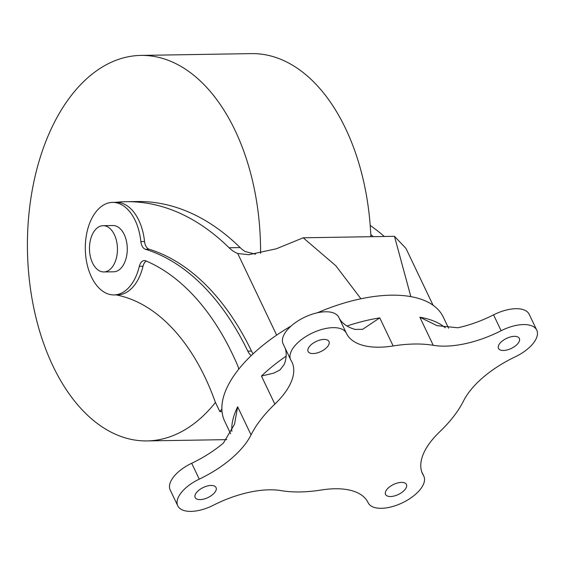<?xml version="1.0" encoding="UTF-8"?>
<svg xmlns="http://www.w3.org/2000/svg" width="565" height="565" viewBox="0 0 565 565"><rect width="100%" height="100%" fill="white"/><g stroke="black" fill="none" stroke-linecap="round" stroke-linejoin="round"><path stroke-width="0.85" d="M215.456 402.45A192.778 116.552 89.1 0 1 147.119 440.919A192.778 116.552 89.1 0 1 52.926 365.936A192.778 116.552 89.1 0 1 38.265 163.998A192.778 116.552 89.1 0 1 140.876 55.412L251.418 53.619A192.778 116.552 89.1 0 1 345.611 128.601A192.778 116.552 89.1 0 1 370.859 236.7M140.876 55.412A192.778 116.552 89.1 0 1 235.061 130.388A192.778 116.552 89.1 0 1 260.571 253.325M103.84 271.949L113.664 271.793A23.137 13.984 -90.9 0 0 125.974 258.763A23.137 13.984 -90.9 0 0 124.215 234.524A23.137 13.984 -90.9 0 0 112.915 225.527L103.091 225.689A23.137 13.984 89.1 0 1 114.391 234.687A23.137 13.984 89.1 0 1 116.15 258.918A23.137 13.984 89.1 0 1 103.84 271.949A23.137 13.984 89.1 0 1 92.533 262.951A23.137 13.984 89.1 0 1 90.774 238.72A23.137 13.984 89.1 0 1 103.091 225.689M251.234 355.59A15.425 9.322 89.1 0 1 247.816 351.14A277.599 167.84 -90.9 0 0 145.445 249.285A9.252 5.594 89.1 0 1 142.006 245.846A9.252 5.594 89.1 0 1 140.862 241.601A46.266 27.975 89.1 0 0 135.148 220.392A46.266 27.975 89.1 0 0 112.541 202.397A46.266 27.975 89.1 0 0 87.914 228.458A46.266 27.975 89.1 0 0 91.431 276.928A46.266 27.975 89.1 0 0 114.038 294.923A46.266 27.975 89.1 0 0 139.336 266.292A9.252 5.594 89.1 0 1 144.393 260.571A9.252 5.594 89.1 0 1 145.848 260.861A262.181 158.511 89.1 0 1 237.547 365.308A15.425 9.322 89.1 0 1 238.755 369.164M253.162 353.768A15.425 9.322 89.1 0 1 251.503 351.077A277.599 167.84 -90.9 0 0 149.125 249.222A9.252 5.594 89.1 0 1 145.692 245.782A9.252 5.594 89.1 0 1 144.548 241.545A46.266 27.975 -90.9 0 0 138.828 220.336A46.266 27.975 -90.9 0 0 116.228 202.341L112.541 202.397M386.778 489.601A11.568 5.558 154.5 0 0 385.549 494.432A11.568 5.558 154.5 0 0 394.335 495.964A11.568 5.558 154.5 0 0 405.197 489.304A11.568 5.558 154.5 0 0 406.426 484.473A11.568 5.558 154.5 0 0 397.64 482.948A11.568 5.558 154.5 0 0 386.778 489.601M309.316 346.642A11.568 5.558 154.5 0 0 308.087 351.472A11.568 5.558 154.5 0 0 316.873 353.005A11.568 5.558 154.5 0 0 327.742 346.345A11.568 5.558 154.5 0 0 328.971 341.514A11.568 5.558 154.5 0 0 320.186 339.989A11.568 5.558 154.5 0 0 309.316 346.642M196.394 492.687A11.568 5.558 154.5 0 0 195.165 497.518A11.568 5.558 154.5 0 0 203.951 499.043A11.568 5.558 154.5 0 0 214.82 492.39A11.568 5.558 154.5 0 0 216.042 487.56A11.568 5.558 154.5 0 0 207.256 486.027A11.568 5.558 154.5 0 0 196.394 492.687M499.7 343.562A11.568 5.558 154.5 0 0 498.471 348.393A11.568 5.558 154.5 0 0 507.257 349.919A11.568 5.558 154.5 0 0 518.119 343.266A11.568 5.558 154.5 0 0 519.348 338.435A11.568 5.558 154.5 0 0 510.562 336.91A11.568 5.558 154.5 0 0 499.7 343.562M515.252 356.805A30.842 14.817 154.5 0 0 533.473 343.019A30.842 14.817 154.5 0 0 536.75 330.137A30.842 14.817 154.5 0 0 501.127 330.73A77.108 37.05 -25.5 0 1 433.249 345.307A121.065 58.167 154.5 0 0 393.141 345.957A77.108 37.05 -25.5 0 1 346.394 333.279A77.108 37.05 -25.5 0 1 346.373 333.237A30.842 14.817 154.5 0 0 346.366 333.216A30.842 14.817 154.5 0 0 312.148 333.117A30.842 14.817 154.5 0 0 290.685 359.778A30.842 14.817 154.5 0 0 291.046 360.435A77.108 37.05 -25.5 0 1 291.95 362.094A77.108 37.05 -25.5 0 1 283.764 394.299A77.108 37.05 -25.5 0 1 274.844 404.116A121.065 58.167 154.5 0 0 260.839 419.534A121.065 58.167 154.5 0 0 251.051 434.888A77.108 37.05 -25.5 0 1 244.815 444.662A77.108 37.05 -25.5 0 1 199.261 479.141A30.842 14.817 154.5 0 0 177.763 505.816A30.842 14.817 154.5 0 0 213.393 505.223A77.108 37.05 -25.5 0 1 281.264 490.646A121.065 58.167 154.5 0 0 321.372 489.996A77.108 37.05 -25.5 0 1 368.119 502.673A77.108 37.05 -25.5 0 1 368.14 502.716A30.842 14.817 154.5 0 0 368.147 502.737A30.842 14.817 154.5 0 0 391.573 506.805A30.842 14.817 154.5 0 0 420.551 489.057A30.842 14.817 154.5 0 0 423.828 476.175A30.842 14.817 154.5 0 0 423.468 475.511A77.108 37.05 -25.5 0 1 422.564 473.858A77.108 37.05 -25.5 0 1 439.676 431.83A121.065 58.167 154.5 0 0 453.674 416.412A121.065 58.167 154.5 0 0 463.462 401.065A77.108 37.05 -25.5 0 1 515.252 356.805M285.212 348.294A77.108 37.05 -25.5 0 1 284.315 364.284L279.965 369.983L273.679 373.154L261.454 376.036L274.844 404.116M231.841 431.328A121.065 58.167 -25.5 0 1 237.66 406.807L234.496 424.308L223.422 443.031A77.108 37.05 -25.5 0 1 191.69 463.272A30.842 14.817 154.5 0 0 170.192 489.947L177.763 505.816M448.589 328.237L443.235 317.022A121.065 58.167 154.5 0 0 317.41 312.784M291.109 326.033A121.065 58.167 154.5 0 0 237.547 370.704A121.065 58.167 154.5 0 0 221.868 409.018L219.841 411.645L215.286 402.096A215.915 130.543 89.1 0 0 116.044 294.888M433.065 305.234L405.952 248.388L394.476 236.318L303.207 237.794L276.363 248.777L248.734 254.716L237.724 253.494A49.367 29.846 89.1 0 1 229.086 247.76A323.865 195.808 -90.9 0 0 126.03 201.705L137.083 201.528A323.865 195.808 89.1 0 1 240.139 247.583A49.367 29.846 -90.9 0 0 245.217 251.566L255.535 254.186M373.281 236.664A323.865 195.808 -90.9 0 0 370.76 234.517M126.03 201.705A323.865 195.808 -90.9 0 0 115.437 202.355M370.195 225.393A323.865 195.808 89.1 0 1 384.341 236.481M114.038 294.923L117.725 294.859A46.266 27.975 -90.9 0 0 143.016 266.235A9.252 5.594 89.1 0 1 146.264 261.044M394.476 236.318L410.84 296.625M360.936 298.772L335.85 265.783L303.207 237.794M221.868 409.018A121.065 58.167 154.5 0 0 222.031 411.61L219.841 411.645M222.031 411.61A121.065 58.167 154.5 0 0 224.693 421.264L230.64 433.736M536.75 330.137L529.179 314.267A30.842 14.817 154.5 0 0 493.556 314.86A77.108 37.05 -25.5 0 1 457.855 327.771L437.027 325.659L419.859 317.226L433.249 345.307M346.988 326.012A121.065 58.167 -25.5 0 1 379.751 317.876L362.638 329.31L355.194 329.43A77.108 37.05 -25.5 0 1 338.852 317.459M346.359 333.202L338.809 317.368A30.842 14.817 154.5 0 0 338.795 317.346A30.842 14.817 154.5 0 0 304.577 317.248A30.842 14.817 154.5 0 0 283.122 343.901L290.685 359.778M237.724 253.494L276.659 335.13M149.125 249.222L145.445 249.285M237.66 406.807L251.051 434.888M261.454 376.036A121.065 58.167 -25.5 0 1 286.123 356.176M379.751 317.876L393.141 345.957M419.859 317.226A121.065 58.167 -25.5 0 1 445.319 327.813M144.548 241.545L140.862 241.601M240.139 247.583L229.086 247.76M143.016 266.235L139.336 266.292M421.843 472.114L423.468 475.511M191.69 463.272L199.261 479.141M493.556 314.86L501.127 330.73M251.503 351.077L247.816 351.14M226.749 439.627L147.119 440.919M421.73 471.789L423.828 476.175M338.795 317.346L346.366 333.216"/></g></svg>
